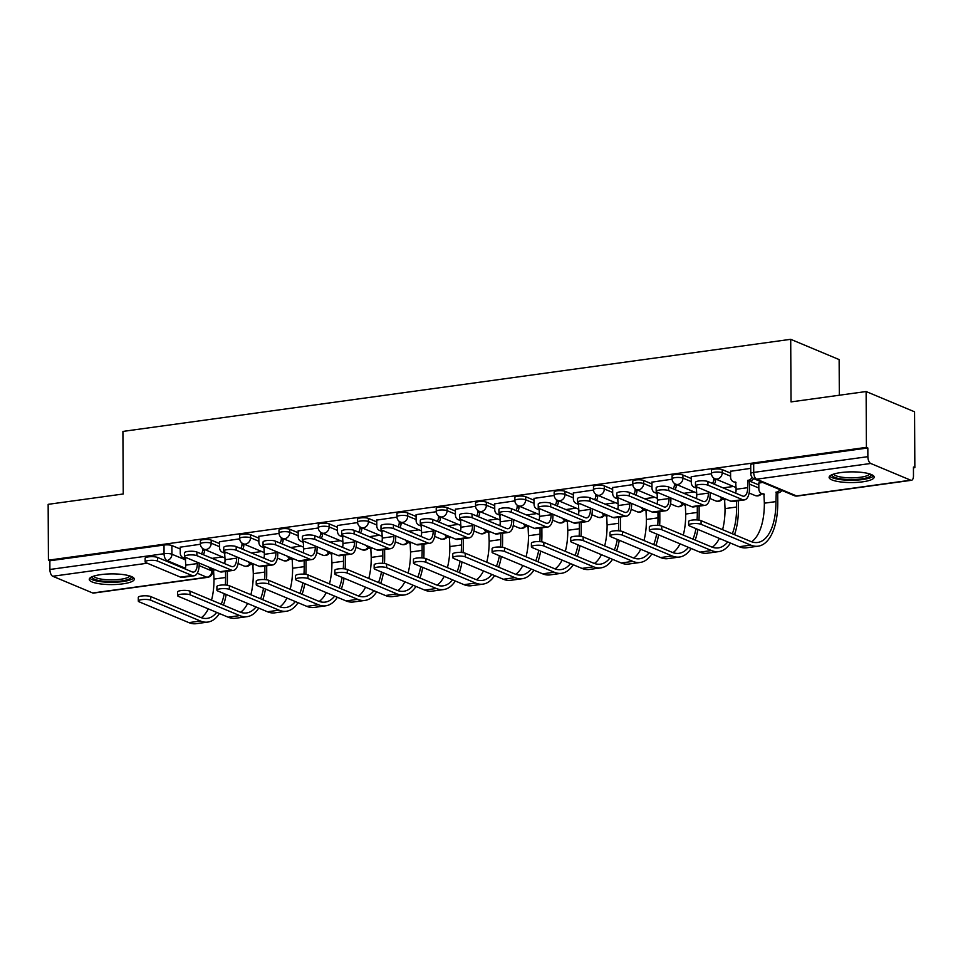 <?xml version="1.0" encoding="UTF-8"?>
<svg xmlns="http://www.w3.org/2000/svg" width="963" height="963" viewBox="0 0 963 963"><rect width="100%" height="100%" fill="white"/><g stroke="black" fill="none" stroke-linecap="round" stroke-linejoin="round"><path stroke-width="1.44" d="M219.54 543.589L211.186 540.099A5.778 1.372 179.7 0 0 203.313 539.605A5.778 1.372 179.7 0 0 200.364 540.821L200.376 543.902A5.778 1.372 -0.3 0 1 203.337 542.699A5.778 1.372 -0.3 0 1 211.198 543.18L219.552 546.683M258.842 538.173L250.488 534.67A5.778 1.372 179.7 0 0 242.628 534.188A5.778 1.372 179.7 0 0 239.679 535.404L239.691 538.486A5.778 1.372 -0.3 0 1 242.652 537.27A5.778 1.372 -0.3 0 1 250.512 537.763L258.866 541.254M298.157 532.744L289.803 529.253A5.778 1.372 179.7 0 0 281.942 528.771A5.778 1.372 179.7 0 0 278.993 529.975L279.005 533.069A5.778 1.372 -0.3 0 1 281.954 531.853A5.778 1.372 -0.3 0 1 289.827 532.334L298.181 535.837M337.471 527.327L329.117 523.836A5.778 1.372 179.7 0 0 321.257 523.342A5.778 1.372 179.7 0 0 318.296 524.558L318.32 527.64A5.778 1.372 -0.3 0 1 321.269 526.436A5.778 1.372 -0.3 0 1 329.129 526.917L337.483 530.42M376.786 521.91L368.432 518.407A5.778 1.372 179.7 0 0 360.559 517.925A5.778 1.372 179.7 0 0 357.61 519.141L357.622 522.223A5.778 1.372 -0.3 0 1 360.583 521.007A5.778 1.372 -0.3 0 1 368.444 521.501L376.798 524.991M416.088 516.481L407.734 512.99A5.778 1.372 179.7 0 0 399.874 512.497A5.778 1.372 179.7 0 0 396.925 513.712L396.937 516.806A5.778 1.372 -0.3 0 1 399.886 515.59A5.778 1.372 -0.3 0 1 407.758 516.072L416.112 519.575M455.403 511.064L447.049 507.573A5.778 1.372 179.7 0 0 439.188 507.08A5.778 1.372 179.7 0 0 436.227 508.295L436.251 511.377A5.778 1.372 -0.3 0 1 439.2 510.173A5.778 1.372 -0.3 0 1 447.061 510.655L455.415 514.146M494.717 505.647L486.363 502.144A5.778 1.372 179.7 0 0 478.503 501.663A5.778 1.372 179.7 0 0 475.541 502.867L475.566 505.96A5.778 1.372 -0.3 0 1 478.515 504.744A5.778 1.372 -0.3 0 1 486.375 505.238L494.729 508.729M534.032 500.218L525.678 496.727A5.778 1.372 179.7 0 0 517.805 496.234A5.778 1.372 179.7 0 0 514.856 497.45L514.868 500.543A5.778 1.372 -0.3 0 1 517.829 499.328A5.778 1.372 -0.3 0 1 525.69 499.809L534.044 503.312M573.334 494.801L564.98 491.299A5.778 1.372 179.7 0 0 557.12 490.817A5.778 1.372 179.7 0 0 554.17 492.033L554.182 495.114A5.778 1.372 -0.3 0 1 557.132 493.899A5.778 1.372 -0.3 0 1 565.004 494.392L573.358 497.883M612.649 489.385L604.295 485.882A5.778 1.372 179.7 0 0 596.434 485.4A5.778 1.372 179.7 0 0 593.473 486.604L593.497 489.698A5.778 1.372 -0.3 0 1 596.446 488.482A5.778 1.372 -0.3 0 1 604.307 488.975L612.661 492.466M651.963 483.956L643.609 480.465A5.778 1.372 179.7 0 0 635.736 479.971A5.778 1.372 179.7 0 0 632.787 481.187L632.799 484.269A5.778 1.372 -0.3 0 1 635.761 483.065A5.778 1.372 -0.3 0 1 643.621 483.546L651.975 487.049M691.265 478.539L682.911 475.036A5.778 1.372 179.7 0 0 675.051 474.554A5.778 1.372 179.7 0 0 672.102 475.77L672.114 478.852A5.778 1.372 -0.3 0 1 675.063 477.636A5.778 1.372 -0.3 0 1 682.936 478.13L691.29 481.62M730.58 473.11L722.226 469.619A5.778 1.372 179.7 0 0 714.365 469.137A5.778 1.372 179.7 0 0 711.416 470.341L711.428 473.435A5.778 1.372 -0.3 0 1 714.377 472.219A5.778 1.372 -0.3 0 1 722.238 472.701L730.592 476.204M862.667 481.825A22.534 5.345 179.7 0 0 874.175 477.094A22.534 5.345 179.7 0 0 840.639 472.604A22.534 5.345 179.7 0 0 829.119 477.323A22.534 5.345 179.7 0 0 862.667 481.825M122.807 583.855A22.534 5.345 179.7 0 0 134.326 579.124A22.534 5.345 179.7 0 0 100.778 574.634A22.534 5.345 179.7 0 0 89.258 579.353A22.534 5.345 179.7 0 0 122.807 583.855M913.442 467.837L914.85 467.645L913.442 467.055L913.478 475.758A5.778 2.733 82.1 0 1 911.443 480.296A5.778 2.733 82.1 0 1 910.685 480.188L870.733 463.468L756.569 479.201L796.533 495.933L910.685 480.188M839.327 395.227L839.134 359.584L790.707 339.313L791.032 401.896L866.122 391.532L866.411 447.374L48.439 560.177L48.15 504.335L123.24 493.983L122.915 431.412L790.707 339.313M866.122 391.532L914.561 411.803L914.85 467.645M92.713 592.991L206.864 577.246A5.778 2.733 82.1 0 0 207.623 577.355L93.471 593.1A5.778 2.733 -97.9 0 1 92.713 592.991L52.748 576.259A5.778 2.733 -97.9 0 1 49.895 569.47L49.859 560.767L164.011 545.034A5.778 1.372 -0.3 0 1 171.871 545.515L180.225 549.018M49.859 560.767L48.439 560.177M867.832 447.964L753.68 463.709A5.778 1.372 179.7 0 0 750.719 464.924L750.767 473.627A5.778 1.372 -0.3 0 1 753.716 472.412L867.868 456.667L867.832 447.964L866.411 447.374M867.868 456.667A5.778 2.733 82.1 0 0 870.733 463.468M750.743 468.355L730.568 471.292M762.684 482.427L758.808 483.113M711.44 473.784L691.265 476.709M672.126 479.201L651.951 482.126M632.811 484.618L612.637 487.555M593.509 490.047L573.322 492.972M554.194 495.464L534.02 498.401M514.88 500.88L494.705 503.818M475.578 506.309L455.391 509.234M436.263 511.726L416.088 514.663M396.949 517.143L376.774 520.08M357.634 522.572L337.459 525.497M318.332 527.989L298.145 530.926M279.017 533.418L258.842 536.343M239.703 538.835L219.528 541.76M749.696 481.115L758.82 484.931M200.4 544.251L180.213 547.189M733.445 486.459L723.093 487.88M694.13 491.876L683.778 493.309M654.816 497.305L644.476 498.726M615.501 502.722L605.161 504.155M576.199 508.139L565.847 509.571M536.885 513.568L526.544 514.988M497.57 518.985L487.23 520.417M458.256 524.402L447.915 525.834M418.953 529.831L408.601 531.251M379.639 535.247L369.298 536.68M340.324 540.676L329.984 542.097M301.022 546.093L290.67 547.514M261.707 551.51L251.367 552.943M222.393 556.939L212.053 558.359M707.937 485.183A6.645 1.577 179.7 0 0 700.45 484.461A6.645 1.577 179.7 0 0 695.491 486.014A6.645 1.577 179.7 0 0 696.345 486.772L730.869 501.229A14.589 6.91 -97.9 0 0 732.783 501.506L744.375 499.905A14.589 6.91 -97.9 0 1 742.461 499.628L707.937 485.183L707.913 481.536L742.437 495.981A10.834 5.128 82.1 0 0 743.869 496.186A10.834 5.128 82.1 0 0 747.685 487.675L748.022 480.32A5.778 4.899 -67.3 0 0 752.151 477.335M695.491 486.014L695.479 482.367A6.645 1.577 -0.3 0 1 700.438 480.814A6.645 1.577 -0.3 0 1 707.913 481.536M747.637 480.381L749.479 481.151L749.515 488.446A14.589 6.91 -97.9 0 1 744.375 499.905M753.668 478.611A5.778 4.899 112.7 0 1 749.852 481.091L749.479 481.151M736.057 482.764A5.778 4.899 112.7 0 1 735.25 482.511L733.409 481.741A5.778 4.899 -67.3 0 0 735.672 482.03L736.093 489.276A10.834 5.128 82.1 0 1 735.696 493.164M730.568 471.136L730.604 477.106A5.778 4.899 -67.3 0 0 733.409 481.741M701.088 524.317A6.645 1.577 179.7 0 0 693.613 523.595A6.645 1.577 179.7 0 0 688.653 525.148A6.645 1.577 179.7 0 0 689.496 525.918L739.211 546.719L750.803 545.118L701.088 524.317L701.076 520.67L750.779 541.471A51.99 24.641 82.1 0 0 757.616 542.47A51.99 24.641 82.1 0 0 775.937 501.603L776.262 492.141A5.778 4.899 -67.3 0 0 780.054 489.698M688.653 525.148L688.629 521.501A6.645 1.577 -0.3 0 1 693.601 519.948A6.645 1.577 -0.3 0 1 701.076 520.67M775.877 492.201L777.719 492.96L777.767 502.361A55.746 26.422 -97.9 0 1 758.134 546.19A55.746 26.422 -97.9 0 1 750.803 545.118M781.884 490.456A5.778 4.899 112.7 0 1 778.092 492.912L777.719 492.96M758.808 482.957L758.844 488.927A5.778 4.899 -67.3 0 0 761.649 493.562A5.778 4.899 -67.3 0 0 763.912 493.85L764.345 503.192L775.937 501.603M764.297 494.573A5.778 4.899 112.7 0 1 763.49 494.332L761.649 493.562M758.134 546.19L746.542 547.791A55.746 26.422 -97.9 0 1 739.211 546.719M751.622 541.796A51.99 24.641 82.1 0 0 764.345 503.192M668.623 490.6A6.645 1.577 179.7 0 0 661.148 489.878A6.645 1.577 179.7 0 0 656.188 491.431A6.645 1.577 179.7 0 0 657.031 492.201L691.554 506.646A14.589 6.91 -97.9 0 0 693.468 506.923L705.06 505.334A14.589 6.91 -97.9 0 1 703.146 505.045L668.623 490.6L668.599 486.953L703.122 501.398A10.834 5.128 82.1 0 0 704.555 501.615A10.834 5.128 82.1 0 0 708.371 493.092L708.359 491.804M656.188 491.431L656.164 487.784A6.645 1.577 -0.3 0 1 661.124 486.231A6.645 1.577 -0.3 0 1 668.599 486.953M715.545 478.972L715.557 480.212A5.778 4.899 112.7 0 1 714.245 484.184M710.2 492.575L710.2 493.863A14.589 6.91 -97.9 0 1 705.06 505.334M696.743 488.181A5.778 4.899 112.7 0 1 695.936 487.94L694.106 487.17A5.778 4.899 -67.3 0 0 696.357 487.447L696.779 494.693A10.834 5.128 82.1 0 1 696.393 498.581M691.265 476.565L691.29 482.535A5.778 4.899 -67.3 0 0 694.106 487.17M712.415 483.414A5.778 4.899 -67.3 0 0 713.715 479.442L715.557 480.212M713.715 478.009L713.715 479.442M629.308 496.017A6.645 1.577 179.7 0 0 621.833 495.307A6.645 1.577 179.7 0 0 616.874 496.86A6.645 1.577 179.7 0 0 617.716 497.618L652.24 512.075A14.589 6.91 -97.9 0 0 654.166 512.352L665.758 510.751A14.589 6.91 -97.9 0 1 663.832 510.474L629.308 496.017L629.296 492.37L663.82 506.827A10.834 5.128 82.1 0 0 665.24 507.032A10.834 5.128 82.1 0 0 669.056 498.521L669.056 497.233M616.874 496.86L616.85 493.212A6.645 1.577 -0.3 0 1 621.809 491.66A6.645 1.577 -0.3 0 1 629.296 492.37M676.243 484.389L676.243 485.629A5.778 4.899 112.7 0 1 674.943 489.601M670.886 498.003L670.898 499.279A14.589 6.91 -97.9 0 1 665.758 510.751M657.428 493.598A5.778 4.899 112.7 0 1 656.622 493.357L654.792 492.587A5.778 4.899 -67.3 0 0 657.055 492.875L657.464 500.11A10.834 5.128 82.1 0 1 657.079 503.998M651.951 481.982L651.975 487.952A5.778 4.899 -67.3 0 0 654.792 492.587M673.101 488.831A5.778 4.899 -67.3 0 0 674.413 484.858L676.243 485.629M674.401 483.426L674.413 484.858M871.034 474.386A19.501 4.622 -0.3 0 1 871.13 474.928A19.501 4.622 -0.3 0 1 851.388 479.598A19.501 4.622 -0.3 0 1 832.14 475A19.501 4.622 -0.3 0 1 832.237 474.59M833.669 474.073A18.056 4.285 179.7 0 0 851.653 477.841A18.056 4.285 179.7 0 0 869.601 473.892M829.685 476.119A22.39 5.309 179.7 0 0 851.665 480.272A22.39 5.309 179.7 0 0 873.597 475.891M131.173 576.416A19.501 4.622 -0.3 0 1 131.281 576.957A19.501 4.622 -0.3 0 1 111.527 581.628A19.501 4.622 -0.3 0 1 92.279 577.03A19.501 4.622 -0.3 0 1 92.388 576.62M93.808 576.103A18.056 4.285 179.7 0 0 111.792 579.87A18.056 4.285 179.7 0 0 129.74 575.922M89.836 578.149A22.39 5.309 179.7 0 0 111.804 582.302A22.39 5.309 179.7 0 0 133.737 577.92M661.786 529.734A6.645 1.577 179.7 0 0 654.298 529.024A6.645 1.577 179.7 0 0 649.339 530.577A6.645 1.577 179.7 0 0 650.194 531.335L699.896 552.136L711.488 550.535L661.786 529.734L661.762 526.087L711.464 546.888A51.99 24.641 82.1 0 0 718.302 547.887A51.99 24.641 82.1 0 0 727.739 541.916M649.339 530.577L649.327 526.93A6.645 1.577 -0.3 0 1 654.286 525.377A6.645 1.577 -0.3 0 1 661.762 526.087M720.035 496.691A5.778 4.899 -67.3 0 0 722.346 498.99A5.778 4.899 -67.3 0 0 724.597 499.267L725.031 508.62L736.623 507.02L736.587 500.989M738.416 500.736L738.452 507.79A55.746 26.422 -97.9 0 1 734.504 534.658M724.983 500.002A5.778 4.899 112.7 0 1 724.176 499.749L722.346 498.99M730.472 543.06A55.746 26.422 -97.9 0 1 718.819 551.606A55.746 26.422 -97.9 0 1 711.488 550.535M718.819 551.606L707.227 553.207A55.746 26.422 -97.9 0 1 699.896 552.136M712.307 547.213A51.99 24.641 82.1 0 0 719.349 538.401M722.575 529.662A51.99 24.641 82.1 0 0 725.031 508.62M732.313 533.743A51.99 24.641 82.1 0 0 736.623 507.02M622.471 535.163A6.645 1.577 179.7 0 0 614.996 534.441A6.645 1.577 179.7 0 0 610.036 535.994A6.645 1.577 179.7 0 0 610.879 536.752L660.582 557.565L672.174 555.964L622.471 535.163L622.447 531.516L672.162 552.317A51.99 24.641 82.1 0 0 678.999 553.316A51.99 24.641 82.1 0 0 688.425 547.345M610.036 535.994L610.012 532.346A6.645 1.577 -0.3 0 1 614.972 530.794A6.645 1.577 -0.3 0 1 622.447 531.516M680.721 502.12A5.778 4.899 -67.3 0 0 683.032 504.407A5.778 4.899 -67.3 0 0 685.295 504.696L685.716 514.037L697.308 512.436L697.284 506.406M699.114 506.153L699.15 513.207A55.746 26.422 -97.9 0 1 698.957 520.14M685.668 505.419A5.778 4.899 112.7 0 1 684.862 505.178L683.032 504.407M697.898 529.421A55.746 26.422 -97.9 0 1 695.19 540.074M691.157 548.477A55.746 26.422 -97.9 0 1 679.505 557.035A55.746 26.422 -97.9 0 1 672.174 555.964M679.505 557.035L667.913 558.624A55.746 26.422 -97.9 0 1 660.582 557.565M672.993 552.642A51.99 24.641 82.1 0 0 680.034 543.83M683.261 535.091A51.99 24.641 82.1 0 0 685.716 514.037M692.999 539.16A51.99 24.641 82.1 0 0 695.96 528.615M697.056 519.936A51.99 24.641 82.1 0 0 697.308 512.436M589.994 501.446A6.645 1.577 179.7 0 0 582.519 500.724A6.645 1.577 179.7 0 0 577.559 502.277A6.645 1.577 179.7 0 0 578.414 503.047L612.937 517.492A14.589 6.91 -97.9 0 0 614.851 517.769L626.444 516.168A14.589 6.91 -97.9 0 1 624.53 515.891L589.994 501.446L589.982 497.799L624.505 512.244A10.834 5.128 82.1 0 0 625.926 512.448A10.834 5.128 82.1 0 0 629.742 503.938L629.742 502.65M577.559 502.277L577.535 498.629A6.645 1.577 -0.3 0 1 582.507 497.077A6.645 1.577 -0.3 0 1 589.982 497.799M636.928 489.818L636.928 491.046A5.778 4.899 112.7 0 1 635.628 495.03M631.572 503.42L631.584 504.708A14.589 6.91 -97.9 0 1 626.444 516.168M618.126 499.027A5.778 4.899 112.7 0 1 617.319 498.774L615.477 498.015A5.778 4.899 -67.3 0 0 617.74 498.292L618.15 505.539A10.834 5.128 82.1 0 1 617.765 509.427M612.637 487.398L612.673 493.381A5.778 4.899 -67.3 0 0 615.477 498.015M633.786 494.26A5.778 4.899 -67.3 0 0 635.099 490.287L636.928 491.046M635.086 488.843L635.099 490.287M550.692 506.863A6.645 1.577 179.7 0 0 543.216 506.153A6.645 1.577 179.7 0 0 538.245 507.694A6.645 1.577 179.7 0 0 539.099 508.464L573.623 522.909A14.589 6.91 -97.9 0 0 575.537 523.198L587.129 521.597A14.589 6.91 -97.9 0 1 585.215 521.308L550.692 506.863L550.667 503.216L585.191 517.661A10.834 5.128 82.1 0 0 586.623 517.877A10.834 5.128 82.1 0 0 590.439 509.355L590.427 508.067M538.245 507.694L538.233 504.046A6.645 1.577 -0.3 0 1 543.192 502.493A6.645 1.577 -0.3 0 1 550.667 503.216M597.614 495.235L597.626 496.475A5.778 4.899 112.7 0 1 596.314 500.447M592.269 508.837L592.269 510.125A14.589 6.91 -97.9 0 1 587.129 521.597M578.811 504.443A5.778 4.899 112.7 0 1 578.005 504.203L576.163 503.432A5.778 4.899 -67.3 0 0 578.426 503.709L578.847 510.956A10.834 5.128 82.1 0 1 578.45 514.844M573.322 492.827L573.358 498.798A5.778 4.899 -67.3 0 0 576.163 503.432M594.484 499.677A5.778 4.899 -67.3 0 0 595.784 495.704L597.626 496.475M595.772 494.272L595.784 495.704M511.377 512.28A6.645 1.577 179.7 0 0 503.902 511.57A6.645 1.577 179.7 0 0 498.942 513.123A6.645 1.577 179.7 0 0 499.785 513.881L534.309 528.338A14.589 6.91 -97.9 0 0 536.235 528.615L547.827 527.014A14.589 6.91 -97.9 0 1 545.901 526.737L511.377 512.28L511.353 508.633L545.889 523.09A10.834 5.128 82.1 0 0 547.309 523.294A10.834 5.128 82.1 0 0 551.125 514.784L551.113 513.496M498.942 513.123L498.918 509.475A6.645 1.577 -0.3 0 1 503.878 507.922A6.645 1.577 -0.3 0 1 511.353 508.633M558.299 500.652L558.311 501.892A5.778 4.899 112.7 0 1 556.999 505.864M552.955 514.266L552.955 515.554A14.589 6.91 -97.9 0 1 547.827 527.014M539.497 509.86A5.778 4.899 112.7 0 1 538.69 509.62L536.86 508.849A5.778 4.899 -67.3 0 0 539.111 509.138L539.533 516.373A10.834 5.128 82.1 0 1 539.148 520.261M534.02 498.244L534.044 504.215A5.778 4.899 -67.3 0 0 536.86 508.849M555.17 505.106A5.778 4.899 -67.3 0 0 556.47 501.121L558.311 501.892M556.47 499.689L556.47 501.121M583.157 540.58A6.645 1.577 179.7 0 0 575.681 539.858A6.645 1.577 179.7 0 0 570.722 541.411A6.645 1.577 179.7 0 0 571.565 542.181L621.267 562.982L632.86 561.381L583.157 540.58L583.145 536.933L632.847 557.733A51.99 24.641 82.1 0 0 639.685 558.733A51.99 24.641 82.1 0 0 649.122 552.762M570.722 541.411L570.698 537.763A6.645 1.577 -0.3 0 1 575.657 536.21A6.645 1.577 -0.3 0 1 583.145 536.933M641.406 507.537A5.778 4.899 -67.3 0 0 643.717 509.824A5.778 4.899 -67.3 0 0 645.98 510.113L646.402 519.454L657.994 517.865L657.97 511.822M659.799 511.57L659.836 518.624A55.746 26.422 -97.9 0 1 659.643 525.557M646.366 510.847A5.778 4.899 112.7 0 1 645.559 510.595L643.717 509.824M658.584 534.85A55.746 26.422 -97.9 0 1 655.875 545.503M651.855 553.906A55.746 26.422 -97.9 0 1 640.202 562.452A55.746 26.422 -97.9 0 1 632.86 561.381M640.202 562.452L628.61 564.053A55.746 26.422 -97.9 0 1 621.267 562.982M633.69 558.059A51.99 24.641 82.1 0 0 640.732 549.247M643.958 540.508A51.99 24.641 82.1 0 0 646.402 519.454M653.684 544.589A51.99 24.641 82.1 0 0 656.646 534.032M657.753 525.365A51.99 24.641 82.1 0 0 657.994 517.865M543.854 545.997A6.645 1.577 179.7 0 0 536.367 545.287A6.645 1.577 179.7 0 0 531.407 546.84A6.645 1.577 179.7 0 0 532.262 547.598L581.965 568.399L593.557 566.798L543.854 545.997L543.83 542.35L593.533 563.15A51.99 24.641 82.1 0 0 600.37 564.149A51.99 24.641 82.1 0 0 609.808 558.179M531.407 546.84L531.395 543.192A6.645 1.577 -0.3 0 1 536.355 541.639A6.645 1.577 -0.3 0 1 543.83 542.35M602.104 512.954A5.778 4.899 -67.3 0 0 604.415 515.253A5.778 4.899 -67.3 0 0 606.666 515.53L607.099 524.883L618.691 523.282L618.655 517.251M620.485 516.999L620.521 524.053A55.746 26.422 -97.9 0 1 620.328 530.974M607.051 516.264A5.778 4.899 112.7 0 1 606.245 516.024L604.415 515.253M619.269 540.267A55.746 26.422 -97.9 0 1 616.561 550.92M612.54 559.322A55.746 26.422 -97.9 0 1 600.888 567.869A55.746 26.422 -97.9 0 1 593.557 566.798M600.888 567.869L589.296 569.47A55.746 26.422 -97.9 0 1 581.965 568.399M594.376 563.475A51.99 24.641 82.1 0 0 601.418 554.664M604.644 545.937A51.99 24.641 82.1 0 0 607.099 524.883M614.37 550.005A51.99 24.641 82.1 0 0 617.331 539.461M618.439 530.782A51.99 24.641 82.1 0 0 618.691 523.282M504.54 551.426A6.645 1.577 179.7 0 0 497.064 550.704A6.645 1.577 179.7 0 0 492.093 552.256A6.645 1.577 179.7 0 0 492.948 553.027L542.651 573.828L554.243 572.227L504.54 551.426L504.516 547.778L554.219 568.579A51.99 24.641 82.1 0 0 561.068 569.578A51.99 24.641 82.1 0 0 570.493 563.608M492.093 552.256L492.081 548.609A6.645 1.577 -0.3 0 1 497.04 547.056A6.645 1.577 -0.3 0 1 504.516 547.778M562.789 518.383A5.778 4.899 -67.3 0 0 565.1 520.67A5.778 4.899 -67.3 0 0 567.363 520.959L567.785 530.3L579.377 528.699L579.341 522.668M581.171 522.415L581.207 529.469A55.746 26.422 -97.9 0 1 581.014 536.403M567.737 521.681A5.778 4.899 112.7 0 1 566.93 521.44L565.1 520.67M579.955 545.696A55.746 26.422 -97.9 0 1 577.258 556.337M573.226 564.751A55.746 26.422 -97.9 0 1 561.573 573.298A55.746 26.422 -97.9 0 1 554.243 572.227M561.573 573.298L549.981 574.899A55.746 26.422 -97.9 0 1 542.651 573.828M555.061 568.904A51.99 24.641 82.1 0 0 562.103 560.093M565.329 551.354A51.99 24.641 82.1 0 0 567.785 530.3M575.067 555.422A51.99 24.641 82.1 0 0 578.017 544.877M579.124 536.198A51.99 24.641 82.1 0 0 579.377 528.699M472.063 517.709A6.645 1.577 179.7 0 0 464.587 516.987A6.645 1.577 179.7 0 0 459.628 518.539A6.645 1.577 179.7 0 0 460.47 519.31L495.006 533.755A14.589 6.91 -97.9 0 0 496.92 534.032L508.512 532.431A14.589 6.91 -97.9 0 1 506.586 532.154L472.063 517.709L472.051 514.061L506.574 528.506A10.834 5.128 82.1 0 0 507.995 528.711A10.834 5.128 82.1 0 0 511.81 520.201L511.81 518.913M459.628 518.539L459.604 514.892A6.645 1.577 -0.3 0 1 464.575 513.339A6.645 1.577 -0.3 0 1 472.051 514.061M518.997 506.081L518.997 507.308A5.778 4.899 112.7 0 1 517.697 511.293M513.64 519.683L513.652 520.971A14.589 6.91 -97.9 0 1 508.512 532.431M500.182 515.289A5.778 4.899 112.7 0 1 499.376 515.036L497.546 514.278A5.778 4.899 -67.3 0 0 499.809 514.555L500.218 521.802A10.834 5.128 82.1 0 1 499.833 525.69M494.705 503.673L494.741 509.644A5.778 4.899 -67.3 0 0 497.546 514.278M515.855 510.522A5.778 4.899 -67.3 0 0 517.167 506.55L518.997 507.308M517.155 505.106L517.167 506.55M465.225 556.843A6.645 1.577 179.7 0 0 457.75 556.12A6.645 1.577 179.7 0 0 452.791 557.673A6.645 1.577 179.7 0 0 453.633 558.444L503.336 579.245L514.928 577.644L465.225 556.843L465.213 553.195L514.916 573.996A51.99 24.641 82.1 0 0 521.753 574.995A51.99 24.641 82.1 0 0 531.179 569.025M452.791 557.673L452.766 554.026A6.645 1.577 -0.3 0 1 457.726 552.473A6.645 1.577 -0.3 0 1 465.213 553.195M523.475 523.8A5.778 4.899 -67.3 0 0 525.786 526.087A5.778 4.899 -67.3 0 0 528.049 526.376L528.47 535.729L540.062 534.128L540.038 528.085M541.868 527.832L541.904 534.898A55.746 26.422 -97.9 0 1 541.712 541.82M528.434 527.11A5.778 4.899 112.7 0 1 527.628 526.857L525.786 526.087M540.652 551.113A55.746 26.422 -97.9 0 1 537.944 561.766M533.911 570.168A55.746 26.422 -97.9 0 1 522.259 578.715A55.746 26.422 -97.9 0 1 514.928 577.644M522.259 578.715L510.667 580.316A55.746 26.422 -97.9 0 1 503.336 579.245M515.747 574.321A51.99 24.641 82.1 0 0 522.789 565.51M526.027 556.77A51.99 24.641 82.1 0 0 528.47 535.729M535.753 560.851A51.99 24.641 82.1 0 0 538.714 550.306M539.81 541.627A51.99 24.641 82.1 0 0 540.062 534.128M432.76 523.126A6.645 1.577 179.7 0 0 425.273 522.415A6.645 1.577 179.7 0 0 420.313 523.956A6.645 1.577 179.7 0 0 421.168 524.727L455.692 539.172A14.589 6.91 -97.9 0 0 457.606 539.461L469.198 537.86A14.589 6.91 -97.9 0 1 467.284 537.583L432.76 523.126L432.736 519.478L467.26 533.923A10.834 5.128 82.1 0 0 468.692 534.14A10.834 5.128 82.1 0 0 472.496 525.617L472.496 524.341M420.313 523.956L420.301 520.309A6.645 1.577 -0.3 0 1 425.261 518.768A6.645 1.577 -0.3 0 1 432.736 519.478M479.682 511.497L479.682 512.737A5.778 4.899 112.7 0 1 478.382 516.71M474.326 525.1L474.338 526.388A14.589 6.91 -97.9 0 1 469.198 537.86M460.88 520.706A5.778 4.899 112.7 0 1 460.073 520.465L458.232 519.695A5.778 4.899 -67.3 0 0 460.495 519.972L460.916 527.218A10.834 5.128 82.1 0 1 460.519 531.107M455.391 509.09L455.427 515.061A5.778 4.899 -67.3 0 0 458.232 519.695M476.553 515.939A5.778 4.899 -67.3 0 0 477.853 511.967L479.682 512.737M477.841 510.534L477.853 511.967M425.911 562.26A6.645 1.577 179.7 0 0 418.436 561.549A6.645 1.577 179.7 0 0 413.476 563.102A6.645 1.577 179.7 0 0 414.319 563.861L464.034 584.661L475.626 583.072L425.911 562.26L425.899 558.612L475.602 579.413A51.99 24.641 82.1 0 0 482.439 580.412A51.99 24.641 82.1 0 0 491.876 574.442M413.476 563.102L413.452 559.455A6.645 1.577 -0.3 0 1 418.424 557.902A6.645 1.577 -0.3 0 1 425.899 558.612M484.172 529.217A5.778 4.899 -67.3 0 0 486.471 531.516A5.778 4.899 -67.3 0 0 488.735 531.793L489.168 541.146L500.76 539.545L500.724 533.514M502.554 533.261L502.59 540.315A55.746 26.422 -97.9 0 1 502.397 547.237M489.12 532.527A5.778 4.899 112.7 0 1 488.313 532.286L486.471 531.516M501.338 556.53A55.746 26.422 -97.9 0 1 498.629 567.183M494.609 575.585A55.746 26.422 -97.9 0 1 482.957 584.132A55.746 26.422 -97.9 0 1 475.626 583.072M482.957 584.132L471.364 585.733A55.746 26.422 -97.9 0 1 464.034 584.661M476.444 579.738A51.99 24.641 82.1 0 0 483.486 570.939M486.712 562.199A51.99 24.641 82.1 0 0 489.168 541.146M496.439 566.268A51.99 24.641 82.1 0 0 499.4 555.723M500.507 547.044A51.99 24.641 82.1 0 0 500.76 539.545M393.446 528.555A6.645 1.577 179.7 0 0 385.97 527.832A6.645 1.577 179.7 0 0 380.999 529.385A6.645 1.577 179.7 0 0 381.854 530.144L416.377 544.601A14.589 6.91 -97.9 0 0 418.291 544.877L429.883 543.276A14.589 6.91 -97.9 0 1 427.969 543L393.446 528.555L393.422 524.907L427.945 539.352A10.834 5.128 82.1 0 0 429.378 539.557A10.834 5.128 82.1 0 0 433.194 531.046L433.181 529.758M380.999 529.385L380.987 525.738A6.645 1.577 -0.3 0 1 385.946 524.185A6.645 1.577 -0.3 0 1 393.422 524.907M440.368 516.914L440.38 518.154A5.778 4.899 112.7 0 1 439.068 522.127M435.023 530.529L435.023 531.817A14.589 6.91 -97.9 0 1 429.883 543.276M421.565 526.123A5.778 4.899 112.7 0 1 420.759 525.882L418.929 525.112A5.778 4.899 -67.3 0 0 421.18 525.401L421.601 532.647A10.834 5.128 82.1 0 1 421.216 536.535M416.088 514.507L416.112 520.477A5.778 4.899 -67.3 0 0 418.929 525.112M437.238 521.368A5.778 4.899 -67.3 0 0 438.538 517.384L440.38 518.154M438.538 515.951L438.538 517.384M386.608 567.689A6.645 1.577 179.7 0 0 379.121 566.966A6.645 1.577 179.7 0 0 374.162 568.519A6.645 1.577 179.7 0 0 375.016 569.289L424.719 590.09L436.311 588.489L386.608 567.689L386.584 564.041L436.287 584.842A51.99 24.641 82.1 0 0 443.124 585.841A51.99 24.641 82.1 0 0 452.562 579.87M374.162 568.519L374.15 564.872A6.645 1.577 -0.3 0 1 379.109 563.319A6.645 1.577 -0.3 0 1 386.584 564.041M444.858 534.646A5.778 4.899 -67.3 0 0 447.169 536.933A5.778 4.899 -67.3 0 0 449.42 537.222L449.853 546.563L461.446 544.962L461.409 538.931M463.239 538.678L463.275 545.732A55.746 26.422 -97.9 0 1 463.083 552.666M449.805 537.944A5.778 4.899 112.7 0 1 448.999 537.703L447.169 536.933M462.023 561.959A55.746 26.422 -97.9 0 1 459.327 572.612M455.294 581.014A55.746 26.422 -97.9 0 1 443.642 589.561A55.746 26.422 -97.9 0 1 436.311 588.489M443.642 589.561L432.05 591.162A55.746 26.422 -97.9 0 1 424.719 590.09M437.13 585.167A51.99 24.641 82.1 0 0 444.172 576.356M447.398 567.616A51.99 24.641 82.1 0 0 449.853 546.563M457.124 571.685A51.99 24.641 82.1 0 0 460.085 561.14M461.193 552.473A51.99 24.641 82.1 0 0 461.446 544.962M354.131 533.971A6.645 1.577 179.7 0 0 346.656 533.249A6.645 1.577 179.7 0 0 341.696 534.802A6.645 1.577 179.7 0 0 342.539 535.572L377.063 550.017A14.589 6.91 -97.9 0 0 378.989 550.294L390.581 548.705A14.589 6.91 -97.9 0 1 388.655 548.416L354.131 533.971L354.119 530.324L388.643 544.769A10.834 5.128 82.1 0 0 390.063 544.974A10.834 5.128 82.1 0 0 393.879 536.463L393.867 535.175M341.696 534.802L341.672 531.155A6.645 1.577 -0.3 0 1 346.632 529.602A6.645 1.577 -0.3 0 1 354.119 530.324M401.053 522.343L401.065 523.583A5.778 4.899 112.7 0 1 399.765 527.555M395.709 535.946L395.721 537.234A14.589 6.91 -97.9 0 1 390.581 548.705M382.251 531.552A5.778 4.899 112.7 0 1 381.444 531.299L379.615 530.541A5.778 4.899 -67.3 0 0 381.878 530.818L382.287 538.064A10.834 5.128 82.1 0 1 381.902 541.952M376.774 519.936L376.798 525.906A5.778 4.899 -67.3 0 0 379.615 530.541M397.924 526.785A5.778 4.899 -67.3 0 0 399.236 522.813L401.065 523.583M399.224 521.368L399.236 522.813M347.294 573.105A6.645 1.577 179.7 0 0 339.819 572.395A6.645 1.577 179.7 0 0 334.859 573.936A6.645 1.577 179.7 0 0 335.702 574.706L385.405 595.507L396.997 593.906L347.294 573.105L347.27 569.458L396.985 590.259A51.99 24.641 82.1 0 0 403.822 591.258A51.99 24.641 82.1 0 0 413.247 585.287M334.859 573.936L334.835 570.289A6.645 1.577 -0.3 0 1 339.795 568.748A6.645 1.577 -0.3 0 1 347.27 569.458M405.543 540.062A5.778 4.899 -67.3 0 0 407.855 542.362A5.778 4.899 -67.3 0 0 410.118 542.638L410.539 551.992L422.131 550.391L422.095 544.348M423.937 544.095L423.973 551.161A55.746 26.422 -97.9 0 1 423.78 558.083M410.491 543.373A5.778 4.899 112.7 0 1 409.684 543.12L407.855 542.362M422.709 567.376A55.746 26.422 -97.9 0 1 420.012 578.029M415.98 586.431A55.746 26.422 -97.9 0 1 404.328 594.978A55.746 26.422 -97.9 0 1 396.997 593.906M404.328 594.978L392.735 596.579A55.746 26.422 -97.9 0 1 385.405 595.507M397.815 590.584A51.99 24.641 82.1 0 0 404.857 581.772M408.083 573.033A51.99 24.641 82.1 0 0 410.539 551.992M417.822 577.114A51.99 24.641 82.1 0 0 420.771 566.569M421.878 557.89A51.99 24.641 82.1 0 0 422.131 550.391M314.817 539.388A6.645 1.577 179.7 0 0 307.341 538.678A6.645 1.577 179.7 0 0 302.382 540.231A6.645 1.577 179.7 0 0 303.225 540.989L337.76 555.434A14.589 6.91 -97.9 0 0 339.674 555.723L351.266 554.122A14.589 6.91 -97.9 0 1 349.352 553.845L314.817 539.388L314.805 535.741L349.328 550.198A10.834 5.128 82.1 0 0 350.749 550.403A10.834 5.128 82.1 0 0 354.565 541.88L354.565 540.604M302.382 540.231L302.358 536.584A6.645 1.577 -0.3 0 1 307.329 535.031A6.645 1.577 -0.3 0 1 314.805 535.741M361.751 527.76L361.751 529A5.778 4.899 112.7 0 1 360.451 532.972M356.394 541.362L356.406 542.651A14.589 6.91 -97.9 0 1 351.266 554.122M342.948 536.969A5.778 4.899 112.7 0 1 342.142 536.728L340.3 535.958A5.778 4.899 -67.3 0 0 342.563 536.247L342.972 543.481A10.834 5.128 82.1 0 1 342.587 547.369M337.459 525.353L337.495 531.323A5.778 4.899 -67.3 0 0 340.3 535.958M358.609 532.202A5.778 4.899 -67.3 0 0 359.921 528.23L361.751 529M359.909 526.797L359.921 528.23M307.979 578.534A6.645 1.577 179.7 0 0 300.504 577.812A6.645 1.577 179.7 0 0 295.545 579.365A6.645 1.577 179.7 0 0 296.387 580.123L346.09 600.924L357.682 599.335L307.979 578.534L307.967 574.875L357.67 595.688A51.99 24.641 82.1 0 0 364.508 596.675A51.99 24.641 82.1 0 0 373.945 590.704M295.545 579.365L295.521 575.718A6.645 1.577 -0.3 0 1 300.48 574.165A6.645 1.577 -0.3 0 1 307.967 574.875M366.229 545.479A5.778 4.899 -67.3 0 0 368.54 547.778A5.778 4.899 -67.3 0 0 370.803 548.055L371.224 557.408L382.817 555.807L382.793 549.777M384.622 549.524L384.658 556.578A55.746 26.422 -97.9 0 1 384.466 563.511M371.188 548.79A5.778 4.899 112.7 0 1 370.382 548.549L368.54 547.778M383.406 572.792A55.746 26.422 -97.9 0 1 380.698 583.446M376.665 591.848A55.746 26.422 -97.9 0 1 365.025 600.406A55.746 26.422 -97.9 0 1 357.682 599.335M365.025 600.406L353.433 601.995A55.746 26.422 -97.9 0 1 346.09 600.924M358.513 596.001A51.99 24.641 82.1 0 0 365.543 587.201M368.781 578.462A51.99 24.641 82.1 0 0 371.224 557.408M378.507 582.531A51.99 24.641 82.1 0 0 381.468 571.986M382.576 563.307A51.99 24.641 82.1 0 0 382.817 555.807M275.514 544.817A6.645 1.577 179.7 0 0 268.027 544.095A6.645 1.577 179.7 0 0 263.068 545.648A6.645 1.577 179.7 0 0 263.922 546.406L298.446 560.863A14.589 6.91 -97.9 0 0 300.36 561.14L311.952 559.539A14.589 6.91 -97.9 0 1 310.038 559.262L275.514 544.817L275.49 541.17L310.014 555.615A10.834 5.128 82.1 0 0 311.446 555.82A10.834 5.128 82.1 0 0 315.262 547.309L315.25 546.021M263.068 545.648L263.055 542A6.645 1.577 -0.3 0 1 268.015 540.448A6.645 1.577 -0.3 0 1 275.49 541.17M322.436 533.189L322.449 534.417A5.778 4.899 112.7 0 1 321.136 538.401M317.092 546.791L317.092 548.079A14.589 6.91 -97.9 0 1 311.952 559.539M303.634 542.398A5.778 4.899 112.7 0 1 302.827 542.145L300.986 541.375A5.778 4.899 -67.3 0 0 303.249 541.663L303.67 548.91A10.834 5.128 82.1 0 1 303.273 552.798M298.145 530.769L298.181 536.74A5.778 4.899 -67.3 0 0 300.986 541.375M319.307 537.631A5.778 4.899 -67.3 0 0 320.607 533.646L322.449 534.417M320.595 532.214L320.607 533.646M268.677 583.951A6.645 1.577 179.7 0 0 261.19 583.229A6.645 1.577 179.7 0 0 256.23 584.782A6.645 1.577 179.7 0 0 257.085 585.552L306.788 606.353L318.38 604.752L268.677 583.951L268.653 580.304L318.356 601.105A51.99 24.641 82.1 0 0 325.193 602.104A51.99 24.641 82.1 0 0 334.63 596.133M256.23 584.782L256.218 581.134A6.645 1.577 -0.3 0 1 261.178 579.582A6.645 1.577 -0.3 0 1 268.653 580.304M326.926 550.908A5.778 4.899 -67.3 0 0 329.226 553.195A5.778 4.899 -67.3 0 0 331.489 553.484L331.922 562.825L343.514 561.236L343.478 555.194M345.308 554.941L345.344 561.995A55.746 26.422 -97.9 0 1 345.151 568.928M331.874 554.207A5.778 4.899 112.7 0 1 331.067 553.966L329.226 553.195M344.092 578.221A55.746 26.422 -97.9 0 1 341.384 588.875M337.363 597.277A55.746 26.422 -97.9 0 1 325.711 605.823A55.746 26.422 -97.9 0 1 318.38 604.752M325.711 605.823L314.119 607.424A55.746 26.422 -97.9 0 1 306.788 606.353M319.198 601.43A51.99 24.641 82.1 0 0 326.24 592.618M329.466 583.879A51.99 24.641 82.1 0 0 331.922 562.825M339.193 587.948A51.99 24.641 82.1 0 0 342.154 577.403M343.261 568.736A51.99 24.641 82.1 0 0 343.514 561.236M236.2 550.234A6.645 1.577 179.7 0 0 228.725 549.512A6.645 1.577 179.7 0 0 223.765 551.065A6.645 1.577 179.7 0 0 224.608 551.835L259.131 566.28A14.589 6.91 -97.9 0 0 261.057 566.557L272.649 564.968A14.589 6.91 -97.9 0 1 270.723 564.679L236.2 550.234L236.176 546.587L270.711 561.032A10.834 5.128 82.1 0 0 272.132 561.248A10.834 5.128 82.1 0 0 275.948 552.726L275.936 551.438M223.765 551.065L223.741 547.417A6.645 1.577 -0.3 0 1 228.7 545.865A6.645 1.577 -0.3 0 1 236.176 546.587M283.122 538.606L283.134 539.846A5.778 4.899 112.7 0 1 281.822 543.818M277.777 552.208L277.777 553.496A14.589 6.91 -97.9 0 1 272.649 564.968M264.319 547.815A5.778 4.899 112.7 0 1 263.513 547.574L261.683 546.803A5.778 4.899 -67.3 0 0 263.934 547.08L264.356 554.327A10.834 5.128 82.1 0 1 263.97 558.215M258.842 536.198L258.866 542.169A5.778 4.899 -67.3 0 0 261.683 546.803M279.992 543.048A5.778 4.899 -67.3 0 0 281.292 539.075L283.134 539.846M281.292 537.631L281.292 539.075M229.363 589.368A6.645 1.577 179.7 0 0 221.887 588.658A6.645 1.577 179.7 0 0 216.916 590.211A6.645 1.577 179.7 0 0 217.77 590.969L267.473 611.77L279.065 610.169L229.363 589.368L229.338 585.721L279.041 606.521A51.99 24.641 82.1 0 0 285.891 607.521A51.99 24.641 82.1 0 0 295.316 601.55M216.916 590.211L216.904 586.551A6.645 1.577 -0.3 0 1 221.863 585.01A6.645 1.577 -0.3 0 1 229.338 585.721M287.612 556.325A5.778 4.899 -67.3 0 0 289.923 558.624A5.778 4.899 -67.3 0 0 292.174 558.901L292.608 568.254L304.2 566.653L304.164 560.61M305.993 560.358L306.029 567.424A55.746 26.422 -97.9 0 1 305.837 574.345M292.559 559.635A5.778 4.899 112.7 0 1 291.753 559.383L289.923 558.624M304.777 583.638A55.746 26.422 -97.9 0 1 302.081 594.291M298.048 602.694A55.746 26.422 -97.9 0 1 286.396 611.24A55.746 26.422 -97.9 0 1 279.065 610.169M286.396 611.24L274.804 612.841A55.746 26.422 -97.9 0 1 267.473 611.77M279.884 606.846A51.99 24.641 82.1 0 0 286.926 598.035M290.152 589.296A51.99 24.641 82.1 0 0 292.608 568.254M299.89 593.377A51.99 24.641 82.1 0 0 302.839 582.832M303.947 574.153A51.99 24.641 82.1 0 0 304.2 566.653M196.885 555.651A6.645 1.577 179.7 0 0 189.41 554.941A6.645 1.577 179.7 0 0 184.451 556.494A6.645 1.577 179.7 0 0 185.293 557.252L219.817 571.697A14.589 6.91 -97.9 0 0 221.743 571.986L233.335 570.385A14.589 6.91 -97.9 0 1 231.409 570.108L196.885 555.651L196.873 552.004L231.397 566.461A10.834 5.128 82.1 0 0 232.817 566.665A10.834 5.128 82.1 0 0 236.633 558.155L236.633 556.867M184.451 556.494L184.427 552.846A6.645 1.577 -0.3 0 1 189.386 551.293A6.645 1.577 -0.3 0 1 196.873 552.004M243.82 544.023L243.82 545.263A5.778 4.899 112.7 0 1 242.52 549.235M238.463 557.637L238.475 558.913A14.589 6.91 -97.9 0 1 233.335 570.385M225.005 553.231A5.778 4.899 112.7 0 1 224.198 552.991L222.369 552.22A5.778 4.899 -67.3 0 0 224.632 552.509L225.041 559.744A10.834 5.128 82.1 0 1 224.656 563.632M219.528 541.615L219.564 547.586A5.778 4.899 -67.3 0 0 222.369 552.22M240.678 548.465A5.778 4.899 -67.3 0 0 241.99 544.492L243.82 545.263M241.978 543.06L241.99 544.492M190.048 594.797A6.645 1.577 179.7 0 0 182.573 594.075A6.645 1.577 179.7 0 0 177.613 595.628A6.645 1.577 179.7 0 0 178.456 596.386L228.159 617.187L239.751 615.598L190.048 594.797L190.024 591.15L239.739 611.95A51.99 24.641 82.1 0 0 246.576 612.95A51.99 24.641 82.1 0 0 256.002 606.967M177.613 595.628L177.589 591.98A6.645 1.577 -0.3 0 1 182.549 590.427A6.645 1.577 -0.3 0 1 190.024 591.15M248.298 561.742A5.778 4.899 -67.3 0 0 250.609 564.041A5.778 4.899 -67.3 0 0 252.872 564.318L253.293 573.671L264.885 572.07L264.861 566.039M266.691 565.787L266.727 572.841A55.746 26.422 -97.9 0 1 266.534 579.774M253.257 565.052A5.778 4.899 112.7 0 1 252.45 564.812L250.609 564.041M265.475 589.055A55.746 26.422 -97.9 0 1 262.767 599.708M258.734 608.11A55.746 26.422 -97.9 0 1 247.082 616.669A55.746 26.422 -97.9 0 1 239.751 615.598M247.082 616.669L235.49 618.258A55.746 26.422 -97.9 0 1 228.159 617.187M240.569 612.275A51.99 24.641 82.1 0 0 247.611 603.464M250.849 594.725A51.99 24.641 82.1 0 0 253.293 573.671M260.576 598.793A51.99 24.641 82.1 0 0 263.537 588.249M264.632 579.57A51.99 24.641 82.1 0 0 264.885 572.07M157.583 561.08A6.645 1.577 179.7 0 0 150.096 560.358A6.645 1.577 179.7 0 0 145.136 561.911A6.645 1.577 179.7 0 0 145.991 562.681L180.514 577.126A14.589 6.91 -97.9 0 0 182.428 577.403L194.02 575.802A14.589 6.91 -97.9 0 1 192.106 575.525L157.583 561.08L157.559 557.433L192.082 571.878A10.834 5.128 82.1 0 0 193.503 572.082A10.834 5.128 82.1 0 0 197.319 563.572L197.319 562.284M145.136 561.911L145.124 558.263A6.645 1.577 -0.3 0 1 150.084 556.71A6.645 1.577 -0.3 0 1 157.559 557.433M204.505 549.452L204.505 550.68A5.778 4.899 112.7 0 1 203.205 554.664M199.148 563.054L199.16 564.342A14.589 6.91 -97.9 0 1 194.02 575.802M185.703 558.66A5.778 4.899 112.7 0 1 184.896 558.408L183.054 557.637A5.778 4.899 -67.3 0 0 185.317 557.926L185.727 565.173A10.834 5.128 82.1 0 1 185.341 569.061M180.213 547.032L180.25 553.003A5.778 4.899 -67.3 0 0 183.054 557.637M201.375 553.894A5.778 4.899 -67.3 0 0 202.675 549.921L204.505 550.68M202.663 548.477L202.675 549.921M150.734 600.214A6.645 1.577 179.7 0 0 143.258 599.492A6.645 1.577 179.7 0 0 138.299 601.044A6.645 1.577 179.7 0 0 139.141 601.815L188.856 622.616L200.448 621.015L150.734 600.214L150.722 596.566L200.424 617.367A51.99 24.641 82.1 0 0 207.262 618.366A51.99 24.641 82.1 0 0 216.699 612.396M138.299 601.044L138.275 597.397A6.645 1.577 -0.3 0 1 143.246 595.844A6.645 1.577 -0.3 0 1 150.722 596.566M208.983 567.171A5.778 4.899 -67.3 0 0 211.294 569.458A5.778 4.899 -67.3 0 0 213.557 569.747L213.991 579.088L225.571 577.499L225.547 571.456M227.376 571.203L227.412 578.257A55.746 26.422 -97.9 0 1 227.22 585.191M213.942 570.481A5.778 4.899 112.7 0 1 213.136 570.228L211.294 569.458M226.161 594.484A55.746 26.422 -97.9 0 1 223.452 605.137M219.432 613.539A55.746 26.422 -97.9 0 1 207.779 622.086A55.746 26.422 -97.9 0 1 200.448 621.015M207.779 622.086L196.187 623.687A55.746 26.422 -97.9 0 1 188.856 622.616M201.267 617.692A51.99 24.641 82.1 0 0 208.309 608.881M211.535 600.142A51.99 24.641 82.1 0 0 213.991 579.088M221.261 604.21A51.99 24.641 82.1 0 0 224.223 593.665M225.33 584.998A51.99 24.641 82.1 0 0 225.571 577.499M211.186 540.099L211.198 543.18A5.778 4.899 112.7 0 1 206.19 549.488A5.778 4.899 -67.3 0 1 203.927 549.211L225.029 558.034M250.488 534.67L250.512 537.763A5.778 4.899 112.7 0 1 245.505 544.071A5.778 4.899 -67.3 0 1 243.242 543.782L264.344 552.618M289.803 529.253L289.827 532.334A5.778 4.899 112.7 0 1 284.807 538.642A5.778 4.899 -67.3 0 1 282.556 538.365L303.658 547.201M329.117 523.836L329.129 526.917A5.778 4.899 112.7 0 1 324.122 533.225A5.778 4.899 -67.3 0 1 321.859 532.948L342.972 541.772M368.432 518.407L368.444 521.501A5.778 4.899 112.7 0 1 363.436 527.808A5.778 4.899 -67.3 0 1 361.173 527.519L382.275 536.355M407.734 512.99L407.758 516.072A5.778 4.899 112.7 0 1 402.739 522.379A5.778 4.899 -67.3 0 1 400.488 522.102L421.589 530.938M447.049 507.573L447.061 510.655A5.778 4.899 112.7 0 1 442.053 516.962A5.778 4.899 -67.3 0 1 439.79 516.674L460.904 525.509M486.363 502.144L486.375 505.238A5.778 4.899 112.7 0 1 481.368 511.546A5.778 4.899 -67.3 0 1 479.105 511.257L500.218 520.092M525.678 496.727L525.69 499.809A5.778 4.899 112.7 0 1 520.682 506.117A5.778 4.899 -67.3 0 1 518.419 505.84L539.521 514.675M564.98 491.299L565.004 494.392A5.778 4.899 112.7 0 1 559.985 500.7A5.778 4.899 -67.3 0 1 557.733 500.411L578.835 509.246M604.295 485.882L604.307 488.975A5.778 4.899 112.7 0 1 599.299 495.283A5.778 4.899 -67.3 0 1 597.036 494.994L618.15 503.83M643.609 480.465L643.621 483.546A5.778 4.899 112.7 0 1 638.613 489.854A5.778 4.899 -67.3 0 1 636.35 489.577L657.452 498.401M682.911 475.036L682.936 478.13A5.778 4.899 112.7 0 1 677.928 484.437A5.778 4.899 -67.3 0 1 675.665 484.148L696.767 492.984M722.226 469.619L722.238 472.701A5.778 4.899 112.7 0 1 717.23 479.008A5.778 4.899 -67.3 0 1 714.967 478.731L736.081 487.567M171.871 545.515L171.92 554.219L185.703 559.985M199.136 565.606L211.884 570.939A5.778 1.372 -0.3 0 1 212.618 571.601L212.606 570.012M211.872 569.699L211.884 570.939A5.778 4.899 -67.3 0 1 206.864 577.246L197.283 573.238M185.498 568.302L166.912 560.526L165.431 560.731M147.303 563.223L52.748 576.259M749.491 484.112L758.844 488.024M761.769 493.61A5.778 5.778 0 0 1 754.932 495.451A5.778 4.899 -67.3 0 0 757.195 495.74A5.778 4.899 -67.3 0 0 761.023 493.237M722.455 499.039A5.778 5.778 0 0 1 715.629 500.88A5.778 4.899 -67.3 0 0 717.88 501.157A5.778 4.899 -67.3 0 0 721.708 498.653M683.152 504.456A5.778 5.778 0 0 1 676.315 506.297A5.778 4.899 -67.3 0 0 678.578 506.574A5.778 4.899 -67.3 0 0 682.394 504.082M643.838 509.872A5.778 5.778 0 0 1 637 511.714A5.778 4.899 -67.3 0 0 639.263 512.003A5.778 4.899 -67.3 0 0 643.091 509.499M604.523 515.301A5.778 5.778 0 0 1 597.686 517.143A5.778 4.899 -67.3 0 0 599.949 517.42A5.778 4.899 -67.3 0 0 603.777 514.916M565.221 520.718A5.778 5.778 0 0 1 558.384 522.56A5.778 4.899 -67.3 0 0 560.635 522.849A5.778 4.899 -67.3 0 0 564.462 520.345M525.906 526.147A5.778 5.778 0 0 1 519.069 527.977A5.778 4.899 -67.3 0 0 521.332 528.266A5.778 4.899 -67.3 0 0 525.16 525.762M486.592 531.564A5.778 5.778 0 0 1 479.755 533.406A5.778 4.899 -67.3 0 0 482.018 533.683A5.778 4.899 -67.3 0 0 485.846 531.179M447.277 536.981A5.778 5.778 0 0 1 440.452 538.823A5.778 4.899 -67.3 0 0 442.703 539.111A5.778 4.899 -67.3 0 0 446.531 536.608M407.975 542.41A5.778 5.778 0 0 1 401.138 544.251A5.778 4.899 -67.3 0 0 403.401 544.528A5.778 4.899 -67.3 0 0 407.217 542.025M368.66 547.827A5.778 5.778 0 0 1 361.823 549.668A5.778 4.899 -67.3 0 0 364.086 549.945A5.778 4.899 -67.3 0 0 367.914 547.441M329.346 553.244A5.778 5.778 0 0 1 322.509 555.085A5.778 4.899 -67.3 0 0 324.772 555.374A5.778 4.899 -67.3 0 0 328.6 552.87M290.032 558.672A5.778 5.778 0 0 1 283.206 560.514A5.778 4.899 -67.3 0 0 285.457 560.791A5.778 4.899 -67.3 0 0 289.285 558.287M250.729 564.089A5.778 5.778 0 0 1 243.892 565.931A5.778 4.899 -67.3 0 0 246.155 566.208A5.778 4.899 -67.3 0 0 249.983 563.716M753.68 463.709L753.716 472.412A5.778 2.733 -97.9 0 0 756.569 479.201A5.778 4.899 112.7 0 1 754.318 478.924L794.27 495.644A5.778 5.778 0 0 0 797.292 496.041L911.443 480.296M164.011 545.034L164.059 553.725A5.778 1.372 -0.3 0 1 171.92 554.219A5.778 4.899 -67.3 0 1 166.912 560.526A5.778 2.733 -97.9 0 1 164.059 553.725L49.895 569.47M797.292 496.041A5.778 2.733 82.1 0 1 796.533 495.933A5.778 4.899 112.7 0 1 794.27 495.644M748.022 480.32L749.852 481.091M747.685 487.675L736.093 489.276M742.461 499.628L730.869 501.229M778.092 492.912L776.262 492.141M708.371 493.092L696.779 494.693M703.146 505.045L691.554 506.646M669.056 498.521L657.464 500.11M663.832 510.474L652.24 512.075M629.742 503.938L618.15 505.539M624.53 515.891L612.937 517.492M590.439 509.355L578.847 510.956M585.215 521.308L573.623 522.909M551.125 514.784L539.533 516.373M545.901 526.737L534.309 528.338M511.81 520.201L500.218 521.802M506.586 532.154L495.006 533.755M472.496 525.617L460.916 527.218M467.284 537.583L455.692 539.172M433.194 531.046L421.601 532.647M427.969 543L416.377 544.601M393.879 536.463L382.287 538.064M388.655 548.416L377.063 550.017M354.565 541.88L342.972 543.481M349.352 553.845L337.76 555.434M315.262 547.309L303.67 548.91M310.038 559.262L298.446 560.863M275.948 552.726L264.356 554.327M270.723 564.679L259.131 566.28M236.633 558.155L225.041 559.744M231.409 570.108L219.817 571.697M197.319 563.572L185.727 565.173M192.106 575.525L180.514 577.126M754.932 495.451L749.13 493.02M711.428 473.435A5.778 5.778 0 0 0 714.967 478.731M715.629 500.88L709.815 498.449M672.114 478.852A5.778 5.778 0 0 0 675.665 484.148M676.315 506.297L670.501 503.866M632.799 484.269A5.778 5.778 0 0 0 636.35 489.577M637 511.714L631.198 509.283M593.497 489.698A5.778 5.778 0 0 0 597.036 494.994M597.686 517.143L591.884 514.711M554.182 495.114A5.778 5.778 0 0 0 557.733 500.411M558.384 522.56L552.569 520.128M514.868 500.543A5.778 5.778 0 0 0 518.419 505.84M519.069 527.977L513.255 525.557M475.566 505.96A5.778 5.778 0 0 0 479.105 511.257M479.755 533.406L473.952 530.974M436.251 511.377A5.778 5.778 0 0 0 439.79 516.674M440.452 538.823L434.638 536.391M396.937 516.806A5.778 5.778 0 0 0 400.488 522.102M401.138 544.251L395.324 541.82M357.622 522.223A5.778 5.778 0 0 0 361.173 527.519M361.823 549.668L356.021 547.237M318.32 527.64A5.778 5.778 0 0 0 321.859 532.948M322.509 555.085L316.707 552.654M279.005 533.069A5.778 5.778 0 0 0 282.556 538.365M283.206 560.514L277.392 558.083M239.691 538.486A5.778 5.778 0 0 0 243.242 543.782M243.892 565.931L238.078 563.499M200.376 543.902A5.778 5.778 0 0 0 203.927 549.211M207.623 577.355A5.778 5.778 0 0 0 212.618 571.601M750.767 473.627A5.778 5.778 0 0 0 754.318 478.924"/></g></svg>
